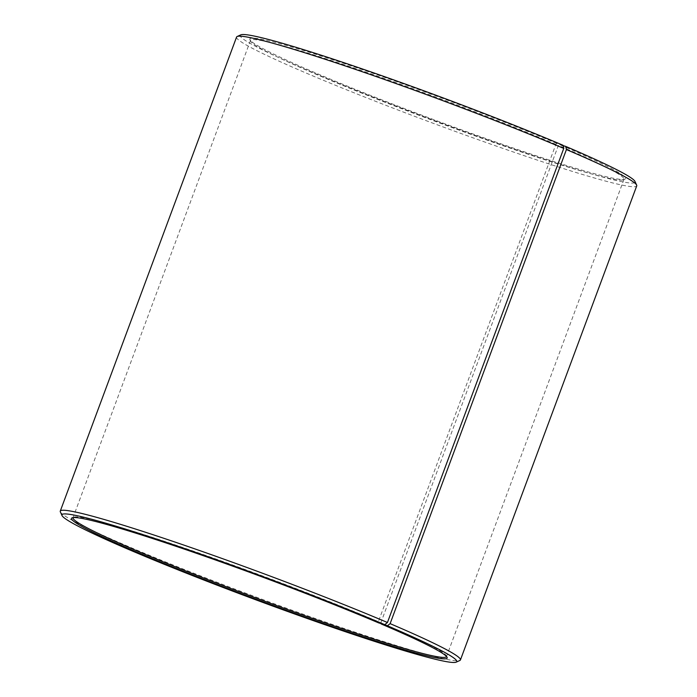 <?xml version="1.0" encoding="UTF-8"?>
<svg xmlns="http://www.w3.org/2000/svg" width="697" height="697" viewBox="0 0 697 697"><rect width="100%" height="100%" fill="white"/><g stroke="black" fill="none" stroke-linecap="round" stroke-linejoin="round"><path stroke-width="0.52" stroke-dasharray="3.48 2.61" d="M563.045 145.272L556.947 143.495L555.875 144.366L378.375 621.637A199.237 11.466 -159.6 0 0 186.709 548.809A199.237 11.466 -159.6 0 0 73.551 517.183A199.237 11.466 -159.6 0 0 73.046 517.601M555.875 144.366A199.237 11.466 -159.6 0 0 359.277 69.857A199.237 11.466 -159.6 0 0 250.502 40.417A199.237 11.466 -159.6 0 0 250.589 41.149A199.237 11.466 -159.6 0 0 433.246 120.616A199.237 11.466 -159.6 0 0 623.449 179.817A199.237 11.466 -159.6 0 0 623.989 179.312A199.237 11.466 -159.6 0 0 558.375 145.429L380.876 622.7L381.085 623.606M446.524 656.496A199.237 11.466 -159.6 0 0 446.411 655.851A199.237 11.466 -159.6 0 0 380.876 622.7M378.375 621.637L378.663 622.9M60.351 511.912A213.474 12.285 -159.6 0 0 256.06 597.05A213.474 12.285 -159.6 0 0 459.846 660.486M236.571 37.054A213.474 12.285 -159.6 0 0 432.367 122.986A213.474 12.285 -159.6 0 0 636.736 185.872M240.805 34.85A210.625 12.128 -159.6 0 0 433.421 120.163A210.625 12.128 -159.6 0 0 634.976 181.438M556.947 143.495A200.379 11.535 -159.6 0 0 354.337 66.903A200.379 11.535 -159.6 0 0 249.918 39.694A200.379 11.535 -159.6 0 0 433.621 119.614A200.379 11.535 -159.6 0 0 624.913 179.155A200.379 11.535 -159.6 0 0 559.464 144.567L558.375 145.429M563.132 145.647L559.464 144.567M250.502 40.417L73.011 517.688M623.989 179.312L446.498 656.583M73.551 517.183L72.087 517.845M446.411 655.851L447.082 657.306M623.449 179.817L624.913 179.155M250.589 41.149L249.918 39.694"/><path stroke-width="1.05" d="M73.046 517.601A199.237 11.466 -159.6 0 0 73.011 517.688A199.237 11.466 -159.6 0 0 255.755 597.887A199.237 11.466 -159.6 0 0 446.498 656.583A199.237 11.466 -159.6 0 0 446.524 656.496M381.085 623.606L387.401 625.793L390.12 623.641L566.426 149.567L565.694 146.396L563.132 145.647M387.401 625.793A210.625 12.128 -159.6 0 1 456.195 662.15A210.625 12.128 -159.6 0 1 255.128 599.559A210.625 12.128 -159.6 0 1 62.024 515.562A210.625 12.128 -159.6 0 1 171.784 544.165A210.625 12.128 -159.6 0 1 384.761 624.669L378.663 622.9A200.379 11.535 -159.6 0 0 185.89 549.654A200.379 11.535 -159.6 0 0 72.087 517.845A200.379 11.535 -159.6 0 0 255.337 599.011A200.379 11.535 -159.6 0 0 447.082 657.306A200.379 11.535 -159.6 0 0 381.172 623.963M384.761 624.669L387.445 622.499A213.474 12.285 -159.6 0 0 176.803 542.675A213.474 12.285 -159.6 0 0 60.264 511.128A213.474 12.285 -159.6 0 0 60.351 511.912L62.024 515.562M456.195 662.15L459.846 660.486A213.474 12.285 -159.6 0 0 460.429 659.946A213.474 12.285 -159.6 0 0 390.12 623.641M387.445 622.499L563.751 148.426A213.474 12.285 -159.6 0 0 358.389 70.406A213.474 12.285 -159.6 0 0 237.154 36.514A213.474 12.285 -159.6 0 0 236.571 37.054L60.264 511.128M460.429 659.946L636.736 185.872A213.474 12.285 -159.6 0 0 636.649 185.088A213.474 12.285 -159.6 0 0 566.426 149.567M563.751 148.426L563.045 145.272A210.625 12.128 -159.6 0 0 360.427 68.289A210.625 12.128 -159.6 0 0 240.805 34.85L237.154 36.514M636.649 185.088L634.976 181.438A210.625 12.128 -159.6 0 0 565.694 146.396"/></g></svg>
